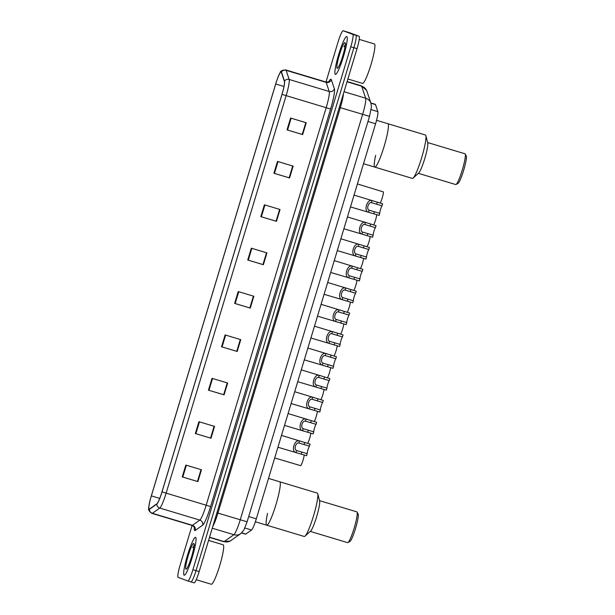 <?xml version="1.0" encoding="UTF-8"?>
<svg xmlns="http://www.w3.org/2000/svg" width="615" height="615" viewBox="0 0 615 615"><rect width="100%" height="100%" fill="white"/><g stroke="black" fill="none" stroke-linecap="round" stroke-linejoin="round"><path stroke-width="0.92" d="M370.837 102.966L375.273 104.296A12.361 1.614 106.7 0 1 375.488 104.581L377.848 111.653A12.361 1.614 106.7 0 1 375.581 123.776L256.309 518.837A12.361 1.614 106.7 0 1 251.535 530.015L245.823 534.066A12.361 1.614 106.7 0 1 245.516 534.151A12.361 1.614 106.7 0 1 245.5 534.151L241.587 532.974M187.829 580.99L190.934 581.921A12.361 1.614 -73.3 0 0 190.95 581.928L194.063 582.866A12.361 1.614 -73.3 0 0 194.079 582.866A12.361 1.614 -73.3 0 0 199.152 571.604L357.031 48.67A12.361 1.614 -73.3 0 0 359.091 36.27L349.405 32.633A12.361 1.614 -73.3 0 0 349.389 32.633A12.361 1.614 -73.3 0 0 349.374 32.626M194.079 582.866L190.95 581.928A12.361 1.614 -73.3 0 0 196.024 570.659L353.902 47.724A12.361 1.614 -73.3 0 0 355.962 35.332L346.276 31.696A12.361 1.614 -73.3 0 0 346.26 31.688A12.361 1.614 -73.3 0 0 346.245 31.688A12.361 1.614 -73.3 0 1 346.276 31.696L355.962 35.332A12.361 1.614 -73.3 0 1 353.902 47.724L196.024 570.659A12.361 1.614 -73.3 0 1 190.95 581.928A12.361 1.614 -73.3 0 1 190.934 581.921M184.154 575.225A19.772 2.583 -73.3 0 0 184.169 575.225A19.772 2.583 -73.3 0 0 192.311 557.121A19.772 2.583 -73.3 0 0 195.585 537.364A19.772 2.583 -73.3 0 0 195.562 537.356A19.772 2.583 -73.3 0 0 187.421 555.468A19.772 2.583 -73.3 0 0 184.154 575.225A19.772 2.583 -73.3 0 0 184.169 575.225A19.772 2.583 -73.3 0 0 192.311 557.121A19.772 2.583 -73.3 0 0 195.585 537.364A19.772 2.583 -73.3 0 0 195.562 537.356A19.772 2.583 -73.3 0 0 187.421 555.468A19.772 2.583 -73.3 0 0 184.154 575.225M335.367 74.377A19.772 2.583 -73.3 0 0 335.39 74.384A19.772 2.583 -73.3 0 0 343.531 56.273A19.772 2.583 -73.3 0 0 346.799 36.516A19.772 2.583 -73.3 0 0 346.775 36.508A19.772 2.583 -73.3 0 0 338.634 54.62A19.772 2.583 -73.3 0 0 335.367 74.377A19.772 2.583 -73.3 0 0 335.39 74.384A19.772 2.583 -73.3 0 0 343.531 56.273A19.772 2.583 -73.3 0 0 346.799 36.516A19.772 2.583 -73.3 0 0 346.775 36.508A19.772 2.583 -73.3 0 0 338.634 54.62A19.772 2.583 -73.3 0 0 335.367 74.377M149.168 509.105A13.184 1.722 106.7 0 1 151.359 495.875L275.712 84.001A13.184 1.722 106.7 0 1 281.124 71.978A13.184 1.722 106.7 0 1 281.363 72.286L284.399 81.411A13.184 1.722 106.7 0 1 281.985 94.341L161.96 491.862A13.184 1.722 106.7 0 1 156.879 503.793L149.506 509.012A13.184 1.722 106.7 0 1 149.176 509.105A13.184 1.722 106.7 0 1 149.168 509.105M149.068 509.42A13.515 1.76 -73.3 0 0 149.414 509.328L156.787 504.108A13.515 1.76 -73.3 0 0 162.006 491.877L282.024 94.356A13.515 1.76 -73.3 0 0 284.499 81.103L281.462 71.97A13.515 1.76 -73.3 0 0 280.04 72.831A13.515 1.76 -73.3 0 0 275.674 83.986L151.321 495.859A13.515 1.76 -73.3 0 0 148.738 507.798A13.515 1.76 -73.3 0 0 149.068 509.42M192.103 525.456L180.172 564.947A12.361 1.614 -73.3 0 0 178.119 577.347L187.806 580.983A12.361 1.614 -73.3 0 0 192.895 569.721L350.773 46.786A12.361 1.614 -73.3 0 0 352.833 34.386L343.147 30.758A12.361 1.614 -73.3 0 0 343.132 30.75A12.361 1.614 -73.3 0 0 338.058 42.02L325.981 82.026M187.806 580.983A12.361 1.614 -73.3 0 0 187.821 580.983L190.95 581.928M264.396 204.803L280.048 209.507L276.473 221.339L260.829 216.634L264.396 204.803M277.496 161.422L293.14 166.127L289.573 177.958L273.929 173.253L277.496 161.422M290.595 118.042L306.239 122.746L302.665 134.577L287.021 129.873L290.595 118.042M225.105 334.944L240.757 339.641L237.182 351.473L221.538 346.775L225.105 334.944M212.014 378.325L227.658 383.022L224.083 394.853L208.439 390.156L212.014 378.325M198.914 421.705L214.558 426.403L210.983 438.234L195.339 433.537L198.914 421.705M185.815 465.078L201.459 469.783L197.892 481.614L182.248 476.909L185.815 465.078M251.304 248.183L266.948 252.888L263.374 264.719L247.73 260.014L251.304 248.183M238.205 291.564L253.849 296.261L250.282 308.092L234.63 303.395L238.205 291.564M279.633 209.377L276.074 221.185L260.829 216.634M292.732 165.996L289.165 177.804L273.929 173.253M305.832 122.616L302.265 134.424L287.021 129.873M240.342 339.518L236.775 351.326L221.538 346.775M227.243 382.899L223.683 394.707L208.439 390.156M210.561 438.08L214.128 426.272L210.584 438.088L195.339 433.537M201.051 469.66L197.484 481.468L182.248 476.909M262.951 264.558L266.51 252.757L262.974 264.565L247.73 260.014M253.442 296.138L249.875 307.946L234.63 303.395M250.282 308.092L249.875 307.946M263.374 264.719L262.974 264.565M197.892 481.614L197.484 481.468M210.983 438.234L210.584 438.088M224.083 394.853L223.683 394.707L227.219 382.891M237.182 351.473L236.775 351.326M302.665 134.577L302.265 134.424M289.573 177.958L289.165 177.804M276.473 221.339L276.074 221.185L279.61 209.377M253.418 296.13L249.851 307.938M240.319 339.511L236.752 351.319M201.028 469.652L197.461 481.46M292.709 165.996L289.142 177.797M305.809 122.616L302.242 134.416M211.291 584.242A20.595 2.691 -73.3 0 0 211.314 584.25A20.595 2.691 -73.3 0 0 219.793 565.385A20.595 2.691 -73.3 0 0 223.199 544.805A20.595 2.691 -73.3 0 0 223.176 544.798A20.595 2.691 -73.3 0 0 223.153 544.79M185.984 569.152A13.43 1.753 -73.3 0 0 186.253 569.113A13.43 1.753 -73.3 0 0 191.549 556.798A13.43 1.753 -73.3 0 0 193.925 543.606A13.43 1.753 -73.3 0 0 193.748 543.429A13.43 1.753 -73.3 0 0 188.221 555.676A13.43 1.753 -73.3 0 0 185.984 569.152M194.601 545.036L192.733 547.581L193.925 546.65M192.733 547.581L194.025 545.797M266.672 525.187A22.655 2.96 -73.3 0 0 266.695 525.195A22.655 2.96 -73.3 0 0 276.02 504.438A22.655 2.96 -73.3 0 0 279.771 481.806A22.655 2.96 -73.3 0 0 279.74 481.791A22.655 2.96 -73.3 0 0 279.717 481.791M268.509 478.416L279.74 481.791A22.655 2.96 106.7 0 1 275.997 504.531A22.655 2.96 106.7 0 1 266.695 525.195A22.655 2.96 106.7 0 1 267.548 513.402M255.363 521.781L304.24 536.48A22.655 2.96 -73.3 0 0 304.986 536.172A22.655 2.96 -73.3 0 0 313.542 515.824A22.655 2.96 -73.3 0 0 317.74 493.753A22.655 2.96 -73.3 0 0 317.294 493.084L279.74 481.791M304.986 536.172L310.583 531.129A16.067 2.099 -73.3 0 0 316.648 516.7A16.067 2.099 -73.3 0 0 319.623 501.048L317.74 493.753M310.268 531.406L347.606 542.638A16.067 2.099 -73.3 0 0 347.906 542.584A16.067 2.099 -73.3 0 0 354.194 527.985A16.067 2.099 -73.3 0 0 357.077 512.08A16.067 2.099 -73.3 0 0 356.854 511.865L319.523 500.641M347.906 542.584L349.912 541.477A14.422 1.883 -73.3 0 0 355.562 528.385A14.422 1.883 -73.3 0 0 358.145 514.102L357.077 512.08M362.512 83.394A20.595 2.691 -73.3 0 0 362.527 83.402A20.595 2.691 -73.3 0 0 371.014 64.537A20.595 2.691 -73.3 0 0 374.412 43.957A20.595 2.691 -73.3 0 0 374.397 43.949A20.595 2.691 -73.3 0 0 374.374 43.942L359.229 39.391M337.197 68.303A13.43 1.753 -73.3 0 0 337.466 68.265A13.43 1.753 -73.3 0 0 342.763 55.95A13.43 1.753 -73.3 0 0 345.138 42.758A13.43 1.753 -73.3 0 0 344.961 42.589A13.43 1.753 -73.3 0 0 339.434 54.827A13.43 1.753 -73.3 0 0 337.197 68.303M345.815 44.188L343.946 46.732L345.138 45.802M343.946 46.732L345.238 44.956M374.781 167.096A22.655 2.96 -73.3 0 0 374.804 167.103A22.655 2.96 -73.3 0 0 384.137 146.355A22.655 2.96 -73.3 0 0 387.881 123.715A22.655 2.96 -73.3 0 0 387.857 123.707A22.655 2.96 -73.3 0 0 387.827 123.7M376.557 120.309L387.857 123.707A22.655 2.96 106.7 0 1 384.106 146.447A22.655 2.96 106.7 0 1 374.804 167.103A22.655 2.96 106.7 0 1 375.657 155.318M363.526 163.713L412.358 178.396A22.655 2.96 -73.3 0 0 413.103 178.089A22.655 2.96 -73.3 0 0 421.659 157.74A22.655 2.96 -73.3 0 0 425.857 135.661A22.655 2.96 -73.3 0 0 425.403 135L387.857 123.707M413.103 178.089L418.692 173.038A16.067 2.099 -73.3 0 0 424.757 158.608A16.067 2.099 -73.3 0 0 427.74 142.957L425.857 135.661M418.377 173.322L455.715 184.546A16.067 2.099 -73.3 0 0 456.023 184.492A16.067 2.099 -73.3 0 0 462.311 169.901A16.067 2.099 -73.3 0 0 465.194 153.988A16.067 2.099 -73.3 0 0 464.971 153.781L427.633 142.549M456.023 184.492L458.029 183.393A14.422 1.883 -73.3 0 0 463.672 170.294A14.422 1.883 -73.3 0 0 466.262 156.018L465.194 153.988M304.217 455.008A6.181 0.807 106.7 0 1 302.718 461.196A6.181 0.807 106.7 0 1 300.704 465.678L274.682 457.967M310.813 433.16A6.181 0.807 106.7 0 1 309.56 438.58A6.181 0.807 106.7 0 1 307.646 443.392M317.409 411.312A6.181 0.807 106.7 0 1 316.156 416.732A6.181 0.807 106.7 0 1 314.242 421.544M324.005 389.464A6.181 0.807 106.7 0 1 322.752 394.884A6.181 0.807 106.7 0 1 320.838 399.696M330.601 367.616A6.181 0.807 106.7 0 1 329.348 373.036A6.181 0.807 106.7 0 1 327.434 377.848M337.197 345.768A6.181 0.807 106.7 0 1 335.944 351.188A6.181 0.807 106.7 0 1 334.03 356M343.793 323.921A6.181 0.807 106.7 0 1 342.54 329.34A6.181 0.807 106.7 0 1 340.625 334.153M350.389 302.073A6.181 0.807 106.7 0 1 349.136 307.492A6.181 0.807 106.7 0 1 347.221 312.305M356.984 280.225A6.181 0.807 106.7 0 1 355.731 285.644A6.181 0.807 106.7 0 1 353.817 290.457M363.58 258.377A6.181 0.807 106.7 0 1 362.335 263.797A6.181 0.807 106.7 0 1 360.413 268.609M370.184 236.529A6.181 0.807 106.7 0 1 368.931 241.949A6.181 0.807 106.7 0 1 367.009 246.761M376.78 214.681A6.181 0.807 106.7 0 1 375.527 220.101A6.181 0.807 106.7 0 1 373.605 224.913M380.201 203.065A6.181 0.807 106.7 0 0 382.445 197.154A6.181 0.807 106.7 0 0 383.36 191.911L357.407 183.962M309.453 446.159L298.859 442.977C295.792 442.231 293.593 449.519 296.576 450.534L307.185 453.678A4.121 0.538 106.7 0 1 307.969 449.788A4.121 0.538 106.7 0 1 309.453 446.159L310.068 444.122L281.493 435.412M307.185 453.678L306.57 455.715L277.918 447.243M297.199 453.04L295.961 452.563C290.749 451.564 294.539 439.002 299.474 440.947L300.773 441.209M316.049 424.312L305.455 421.129C302.388 420.383 300.189 427.671 303.172 428.686L313.781 431.83A4.121 0.538 106.7 0 1 314.565 427.94A4.121 0.538 106.7 0 1 316.049 424.312L316.664 422.274L288.089 413.564M313.781 431.83L313.166 433.867L284.514 425.396M303.795 431.192L302.565 430.715C297.345 429.716 301.135 417.155 306.07 419.099L307.369 419.361M322.644 402.464L312.051 399.281C308.984 398.535 306.785 405.823 309.768 406.838L320.377 409.982A4.121 0.538 106.7 0 1 321.161 406.092A4.121 0.538 106.7 0 1 322.644 402.464L323.259 400.427L294.685 391.717M320.377 409.982L319.762 412.019L291.11 403.548M310.391 409.344L309.161 408.867C303.941 407.868 307.731 395.307 312.666 397.252L313.965 397.513M329.24 380.616L318.647 377.433C315.58 376.688 313.381 383.975 316.364 384.99L326.972 388.134A4.121 0.538 106.7 0 1 327.757 384.244A4.121 0.538 106.7 0 1 329.24 380.616L329.855 378.579L301.281 369.869M326.972 388.134L326.357 390.171L297.706 381.7M316.986 387.496L315.756 387.019C310.537 386.02 314.327 373.459 319.262 375.404L320.561 375.665M335.836 358.768L325.243 355.585C322.175 354.84 319.977 362.127 322.96 363.142L333.568 366.286A4.121 0.538 106.7 0 1 334.352 362.396A4.121 0.538 106.7 0 1 335.836 358.768L336.451 356.731L307.877 348.021M333.568 366.286L332.953 368.324L304.31 359.852M323.582 365.648L322.352 365.172C317.132 364.172 320.922 351.611 325.858 353.556L327.157 353.817M342.44 336.92L331.839 333.737C328.771 332.992 326.573 340.279 329.555 341.294L340.164 344.438A4.121 0.538 106.7 0 1 340.948 340.549A4.121 0.538 106.7 0 1 342.44 336.92L343.047 334.883L314.473 326.173M340.164 344.438L339.549 346.476L310.906 338.004M330.178 343.8L328.948 343.324C323.728 342.324 327.518 329.763 332.454 331.708L333.753 331.969M349.036 315.072L338.435 311.89C335.367 311.144 333.169 318.432 336.151 319.446L346.76 322.591A4.121 0.538 106.7 0 1 347.544 318.701A4.121 0.538 106.7 0 1 349.036 315.072L349.643 313.035L321.068 304.325M346.76 322.591L346.145 324.628L317.501 316.156M336.774 321.953L335.544 321.476C330.324 320.476 334.122 307.915 339.05 309.86L340.349 310.121M355.631 293.224L345.03 290.042C341.963 289.296 339.764 296.584 342.755 297.599L353.356 300.743A4.121 0.538 106.7 0 1 354.14 296.853A4.121 0.538 106.7 0 1 355.631 293.224L356.246 291.187L327.664 282.477M353.356 300.743L352.741 302.78L324.097 294.308M343.37 300.105L342.14 299.628C336.92 298.629 340.718 286.067 345.645 288.012L346.945 288.274M362.227 271.369L351.626 268.194C348.559 267.448 346.36 274.736 349.351 275.751L359.952 278.895A4.121 0.538 106.7 0 1 360.736 275.005A4.121 0.538 106.7 0 1 362.227 271.369L362.842 269.339L334.26 260.629M359.952 278.895L359.337 280.932L330.693 272.46M349.966 278.257L348.736 277.78C343.516 276.781 347.314 264.219 352.241 266.164L353.54 266.426M368.823 249.521L358.222 246.338C355.163 245.6 352.956 252.888 355.947 253.903L366.548 257.047A4.121 0.538 106.7 0 1 367.332 253.157A4.121 0.538 106.7 0 1 368.823 249.521L369.438 247.491L340.856 238.781M366.548 257.047L365.933 259.084L337.289 250.613M356.562 256.409L355.332 255.925C350.112 254.933 353.909 242.371 358.837 244.316L360.136 244.578M375.419 227.673L364.826 224.49C361.758 223.752 359.56 231.04 362.543 232.055L373.144 235.199A4.121 0.538 106.7 0 1 373.928 231.309A4.121 0.538 106.7 0 1 375.419 227.673L376.034 225.643L347.46 216.934M373.144 235.199L372.529 237.236L343.885 228.765M363.165 234.561L361.928 234.077C356.715 233.085 360.505 220.524 365.433 222.469L366.732 222.73M382.015 205.825L371.422 202.643C368.354 201.905 366.156 209.192 369.138 210.207L379.739 213.351A4.121 0.538 106.7 0 1 380.524 209.461A4.121 0.538 106.7 0 1 382.015 205.825L382.63 203.796L354.055 195.086M379.739 213.351L379.124 215.388L350.481 206.917M369.761 212.713L368.523 212.229C363.311 211.237 367.101 198.676 372.029 200.621L373.328 200.882M241.733 532.836L245.823 534.066M244.87 528.016L251.535 530.015M248.698 516.546L256.309 518.837M367.97 121.486L375.581 123.776M371.145 109.639L377.848 111.653M370.922 103.205L375.488 104.581M344.039 91.712L365.656 98.216A8.241 8.033 -18.4 0 1 370.953 103.312L371.429 107.018L369.515 116.373L247.107 521.804L243.894 529.992L240.803 533.597L230.264 541L223.752 541.707A16.482 2.152 -73.3 0 0 223.752 541.707A16.482 2.152 -73.3 0 0 224.152 541.592L233.869 534.704A16.482 2.152 -73.3 0 0 240.227 519.798L362.635 114.375A16.482 2.152 -73.3 0 0 365.656 98.216L361.651 86.185A16.482 2.152 -73.3 0 0 361.374 85.808A16.482 2.152 -73.3 0 0 361.359 85.808A16.482 2.152 -73.3 0 0 361.336 85.8L347.114 81.518M347.029 81.787L361.651 86.185A8.241 8.033 -18.4 0 1 366.947 91.281L370.953 103.312M199.152 571.604L192.895 569.721M349.405 32.633L343.147 30.758L349.389 32.633M359.091 36.27L352.833 34.386M357.031 48.67L350.773 46.786M240.803 533.597A8.241 8.057 -125.3 0 1 233.869 534.704L212.252 528.208M247.107 521.804L217.933 513.095A16.482 2.152 106.7 0 1 212.805 526.371M231.086 540.477A8.241 8.057 -125.3 0 1 224.152 541.592L209.538 537.195M369.515 116.373L340.341 107.671L217.933 513.095L216.903 512.787M343.454 93.634A16.482 2.152 106.7 0 1 340.341 107.671L339.311 107.364M151.359 495.875L159.723 498.388M328.802 81.649A20.595 2.691 106.7 0 1 331.001 79.235A20.595 2.691 106.7 0 1 331.347 79.696L334.391 88.829A20.595 2.691 106.7 0 1 330.609 109.032L210.591 506.552A20.595 2.691 106.7 0 1 202.643 525.187L195.27 530.414A20.595 2.691 106.7 0 1 194.286 527.339M281.462 71.97A4.121 4.013 -18.4 0 1 286.121 70.333L326.173 82.372A16.482 2.152 -73.3 0 0 325.896 82.003A16.482 2.152 -73.3 0 0 325.881 81.995C328.202 81.995 329.317 81.772 329.225 81.318L328.94 81.718M282.024 94.356L286.144 95.617L166.119 493.145A16.482 2.152 106.7 0 1 159.762 508.052L152.389 513.279A16.482 2.152 106.7 0 1 151.982 513.394A16.482 2.152 106.7 0 1 151.967 513.387M148.738 507.798C148.038 509.466 149.03 511.296 151.713 513.302L192.041 525.433A16.482 2.152 -73.3 0 0 192.041 525.433A16.482 2.152 -73.3 0 0 192.441 525.318L199.814 520.098A16.482 2.152 -73.3 0 0 206.179 505.192L326.196 107.663A16.482 2.152 -73.3 0 0 329.217 91.504L326.173 82.372A4.121 4.013 161.6 0 0 331.347 79.696M149.414 509.328A4.121 4.028 -125.3 0 0 152.389 513.279L192.441 525.318A4.121 4.028 54.7 0 1 195.27 530.414M210.591 506.552L162.006 491.877M284.499 81.103A4.121 4.013 -18.4 0 1 289.165 79.458A16.482 2.152 106.7 0 1 286.144 95.617L330.609 109.032M202.643 525.187A4.121 4.028 54.7 0 0 199.814 520.098L159.762 508.052A4.121 4.028 -125.3 0 1 156.787 504.108M280.04 72.831C280.263 71.017 282.193 70.056 285.829 69.956A16.482 2.152 106.7 0 1 286.121 70.333L289.165 79.458L329.217 91.504A4.121 4.013 161.6 0 0 334.391 88.829M275.712 84.001L283.976 86.484M238.743 291.725L235.168 303.556M225.643 335.106L222.077 346.929M212.544 378.486L208.977 390.31M199.452 421.867L195.878 433.69M186.353 465.24L182.778 477.071M251.843 248.345L248.268 260.176M264.934 204.964L261.367 216.795M278.034 161.584L274.459 173.415M291.133 118.203L287.559 130.034M295.961 452.563L296.576 450.534M298.859 442.977L299.474 440.947M304.087 444.545L304.702 442.508M301.204 454.101L301.819 452.071M302.565 430.715L303.172 428.686M305.455 421.129L306.07 419.099M310.683 422.697L311.298 420.66M307.8 432.253L308.415 430.216M309.161 408.867L309.768 406.838M312.051 399.281L312.666 397.252M317.286 400.849L317.894 398.812M314.396 410.405L315.011 408.368M315.756 387.019L316.364 384.99M318.647 377.433L319.262 375.404M323.882 379.001L324.489 376.964M320.992 388.557L321.607 386.52M322.352 365.172L322.96 363.142M325.243 355.585L325.858 353.556M330.478 357.154L331.093 355.116M327.587 366.709L328.202 364.672M328.948 343.324L329.555 341.294M331.839 333.737L332.454 331.708M337.074 335.306L337.689 333.269M334.183 344.861L334.798 342.824M335.544 321.476L336.151 319.446M338.435 311.89L339.05 309.86M343.67 313.458L344.285 311.421M340.779 323.013L341.394 320.976M342.14 299.628L342.755 297.599M345.03 290.042L345.645 288.012M350.266 291.61L350.881 289.573M347.375 301.166L347.99 299.128M348.736 277.78L349.351 275.751M351.626 268.194L352.241 266.164M356.861 269.762L357.476 267.725M353.971 279.318L354.586 277.28M355.332 255.925L355.947 253.903M358.222 246.338L358.837 244.316M363.457 247.914L364.072 245.877M360.575 257.47L361.182 255.433M361.928 234.077L362.543 232.055M364.826 224.49L365.433 222.469M370.053 226.066L370.668 224.029M367.17 235.622L367.778 233.585M368.523 212.229L369.138 210.207M371.422 202.643L372.029 200.621M376.649 204.218L377.264 202.181M373.766 213.774L374.381 211.737M361.359 85.808L366.571 90.336L366.947 91.281M223.752 541.707L209.469 537.41M285.829 69.956L325.881 81.995M194.455 527.847C194.794 527.532 193.986 526.724 192.041 525.433M223.176 544.798L208.57 540.408M211.314 584.25L196.223 579.714M362.527 83.402L347.875 78.997"/></g></svg>
